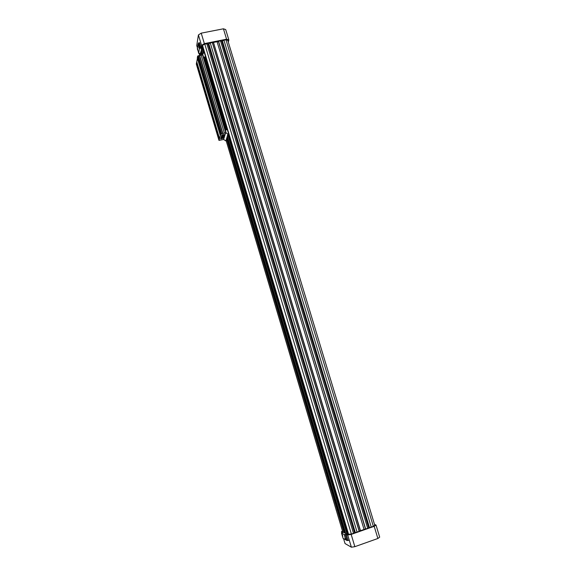 <?xml version="1.0" encoding="UTF-8"?>
<svg xmlns="http://www.w3.org/2000/svg" width="576" height="576" viewBox="0 0 576 576"><rect width="100%" height="100%" fill="white"/><g stroke="black" fill="none" stroke-linecap="round" stroke-linejoin="round"><path stroke-width="0.86" d="M226.109 140.501L227.722 134.575L228.665 134.928L228.794 134.518L225.648 132.804L220.817 134.042L218.981 140.393L196.315 64.044L197.41 58.428M220.356 135.626L197.302 58.075L197.633 56.088L202.414 54.929L204.156 52.034L205.574 56.779L204.271 57.046L226.303 129.888L204.581 57.103M218.981 140.393L223.603 139.486L226.296 141.142M226.21 133.02L202.73 54.338M228.794 134.518L227.34 129.65L226.03 129.946L204.271 57.046M225.821 132.919L202.514 54.778M224.359 133.02L201.125 55.087M222.876 133.438L199.663 55.498M222.624 133.402L199.411 55.426M221.587 133.632L198.374 55.634M220.817 134.042L197.633 56.088M205.488 83.88L206.086 85.795L205.488 83.88M211.889 105.386L212.494 107.302L211.889 105.386M216.59 121.198L217.195 123.113L216.59 121.198M200.844 68.263L201.442 70.171L200.844 68.263M219.607 138.766L196.812 62.014M219.42 138.859L196.632 62.129M199.757 74.318L200.34 76.205L199.757 74.318M204.314 89.69L204.905 91.57L204.314 89.69M210.6 110.844L211.19 112.73L210.6 110.844M215.215 126.396L215.813 128.282L215.215 126.396M204.754 57.665L205.574 56.779M220.68 138.866L223.027 138.334L224.194 134.467L221.818 135L220.68 138.866M225.648 132.804L223.603 139.486M220.694 138.823L223.027 138.334M223.013 138.298L224.172 134.474M222.934 135.137L222.286 135.706L223.2 135.598L223.459 134.719L222.35 134.928L222.386 135.36L222.934 135.137M223.459 134.719L222.271 135.187M223.236 135.144L222.286 135.706M222.214 135.95L222.026 136.577L222.97 136.361L222.242 136.346L223.106 135.907L222.336 136.037L223.186 135.648L222.199 135.914L222.026 136.577M223.186 135.648L222.199 135.914M222.329 136.051L223.106 135.907M222.257 136.31L223.027 136.174M221.861 137.131L222.804 136.922L222.703 136.498L221.918 136.937M222.689 136.728L221.911 136.908M222.912 136.476L221.947 136.843M221.76 137.47L222.775 137.002L221.76 137.484M222.775 137.002L222.343 137.189M221.573 138.096L222.516 137.887L221.789 137.873L222.653 137.412L221.688 137.714M222.653 137.412L221.969 137.57M221.803 137.83L222.574 137.693M221.407 138.65L222.408 138.247L221.407 138.65L221.522 138.262M222.17 138.082L221.515 138.226M221.623 138.427L221.983 138.276L221.623 138.427M222.516 135.482L222.962 135.331L222.516 135.482M201.442 70.042L201.089 68.4M215.82 128.153L215.446 126.554M211.198 112.594L210.83 110.995M204.905 91.433L204.552 89.834M200.34 76.061L199.987 74.462M217.202 122.99L216.828 121.349M212.494 107.172L212.126 105.538M206.093 85.666L205.733 84.024M345.946 539.95L345.744 539.28L345.773 539.856L347.076 540.562L348.012 540.23L346.205 534.168L347.717 534.967L351.173 534.413L374.191 526.327L376.006 525.031L374.515 524.398M343.562 538.625L345.031 543.557L351.374 547.2L347.717 534.967M351.374 547.2L354.845 546.682L351.173 534.413M354.845 546.682L377.878 538.495L374.191 526.327M377.878 538.495L379.685 537.149L376.006 525.031M342.461 530.993L341.496 531.684L342.943 532.447L341.51 533.117L344.362 534.643L346.205 534.168M341.856 532.886L341.496 531.684M341.51 533.117L343.066 538.351L345.535 539.719L344.362 534.643M345.269 534.492L347.076 540.562M342.202 535.45L341.928 534.514M345.463 538.337L345.744 539.28M345.593 539.395L345.362 538.906M345.254 538.834L345.665 539.51M345.24 538.51L345.06 537.754M345.067 537.905L345.132 538.402M345.794 539.734L345.485 539.323M342.619 535.874L342.554 535.046M342.288 535.32L342.691 535.99M342.101 534.398L342.166 534.895M342.122 534.629L342.072 533.995M201.298 49.363L202.752 54.295L201.218 49.118L201.593 46.966L202.327 46.555L202.522 45.41L204.761 44.014L208.786 43.834L210.262 42.919L357.077 532.073L359.179 531.338L212.378 42.53L359.258 531.288M210.262 42.919L212.378 42.53M359.215 531.151L365.479 528.948M212.458 42.797L213.53 42.581L360.324 530.762M213.53 42.581L360.526 530.777M213.653 42.401L217.073 41.717L364.068 529.531M217.073 41.717L364.054 529.452M217.13 41.868L218.513 41.594M367.711 528.343L220.522 40.874L218.549 41.27L365.522 529.078L373.349 526.356L374.796 525.334L227.779 40.378L225.972 39.787L373.349 526.356M220.522 40.874L221.724 41.256L368.676 527.659M371.239 527.105L223.934 40.198L221.724 41.256M223.934 40.198L225.972 39.787M342.778 532.015L344.29 532.649M200.39 54.173L200.729 51.991L201.629 55.022M226.526 138.521L344.052 532.728M201.888 54.994L200.894 51.674L201.866 54.994M226.706 138.305L344.628 532.829M226.714 138.276L344.347 532.771M200.894 51.674L202.003 54.979M226.778 138.074L344.47 532.742M202.435 54.9L201.233 50.868L202.118 54.965M226.843 137.866L344.65 532.901L345.283 533.081M227.016 137.318L345.024 532.944M201.233 50.868L201.305 50.429M345.341 533.261L227.124 136.98L345.694 533.39M201.211 50.105L202.644 54.511M227.189 136.778L345.492 533.34M201.247 49.831L202.694 54.41M227.232 136.649L345.571 533.326M227.743 134.561L347.076 534.312L345.78 533.635L227.21 136.217L345.744 533.506M347.076 534.312L351.382 534.074L357.077 532.073M202.327 46.555L204.026 52.25M205.502 57.182L227.153 129.694M228.694 134.842L347.954 534.154M202.522 45.41L348.646 534.514M204.761 44.014L351.382 534.074M206.827 43.603L353.52 533.326M197.323 48.83L197.489 49.392L197.323 48.83M228.319 42.156L228.852 39.938L225.713 29.578L223.43 28.8L201.226 33.149L198.418 34.934L196.733 45.554L197.46 47.995M199.08 53.446L199.685 55.49M228.852 39.938L226.577 39.197L204.358 43.618L201.535 45.382L201.103 47.894L199.454 48.535L198.655 53.323L200.174 53.323L199.807 55.454M223.43 28.8L226.577 39.197M201.226 33.149L204.358 43.618M198.418 34.934L201.535 45.382M199.454 48.535L198.101 43.992L198.648 42.883L199.555 42.703L201.103 47.894M198.101 43.992L197.431 48.154L198.655 53.323M198.648 42.883L200.196 48.074M198.85 46.505L199.094 47.318M197.726 50.191L197.489 49.392M197.431 48.154L197.366 48.557M197.503 48.751L197.64 49.428M197.626 49.507L197.885 50.162M197.59 49.09L197.503 48.665M197.662 49.486L197.741 48.787M197.654 49.572L197.964 49.954M198.713 46.822L198.763 47.311M198.85 47.513L198.929 47.916M199.109 47.11L198.713 46.742M198.864 47.657L199.217 48.19M198.806 47.549L198.965 47.909M212.292 42.516L359.179 531.338M218.549 41.27L365.666 529.056M222.444 41.112L369.418 527.4M200.369 54.086L200.7 55.202M225.994 140.083L342.792 532.066M201.046 50.983L202.234 54.95M226.901 137.678L344.801 532.98M201.204 50.076L202.572 54.662L201.204 50.09M201.593 46.966L203.45 53.179M204.768 57.607L226.346 129.874M202.01 46.656L203.796 52.625M205.214 57.377L226.829 129.766M228.326 134.762L347.616 534.254M208.058 43.978L354.521 532.627M208.786 43.834L355.277 532.368M345.29 538.956L345.089 538.366M346.176 540.072L346.946 540.497L346.176 540.072M347.119 540.547L349.315 540.31L347.119 540.547M345.168 538.654L345.802 539.726M346.507 535.176L347.486 534.838M342.821 536.198L342.058 534.283M218.434 41.35L365.522 529.078M200.369 54.13L200.693 55.21M225.986 140.105L342.778 532.044M198 50.335L197.582 49.392"/></g></svg>
